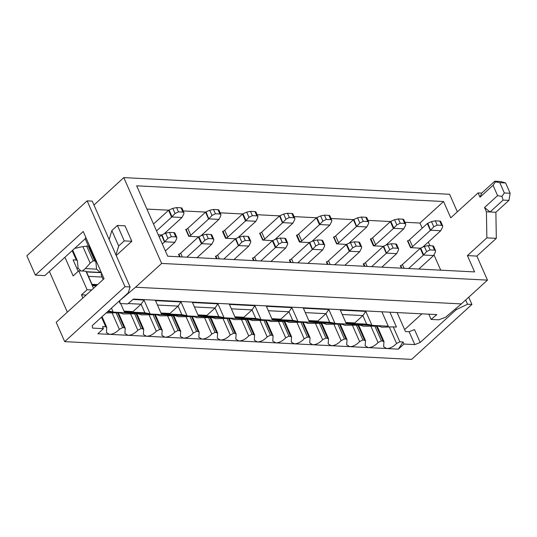 <?xml version="1.0" encoding="UTF-8"?>
<svg xmlns="http://www.w3.org/2000/svg" width="537" height="537" viewBox="0 0 537 537"><rect width="100%" height="100%" fill="white"/><g stroke="black" fill="none" stroke-linecap="round" stroke-linejoin="round"><path stroke-width="0.81" d="M35.368 275.112L83.222 231.501L104.044 278.71L56.19 322.321L64.709 341.639L124.993 286.691L87.135 200.858L26.85 255.8L35.368 275.112L44.826 275.602L85.242 238.764M124.993 286.691L130.088 286.953L128.236 292.84L92.189 325.697L92.612 328.107L103.453 328.664L102.54 326.597L105.729 326.758L106.756 327.369L106.42 332.531L109.501 334.356L127.987 335.303L124.899 333.477L125.242 328.308L124.208 327.704L117.63 312.776L118.442 312.89L125.289 328.422M87.135 200.858L92.23 201.12L130.088 286.953M106.158 312.964L117.63 312.776M112.052 312.742L119.355 329.309L122.637 327.624L124.208 327.704M74.65 248.423L82.866 246.577L88.383 246.027M82.866 246.577L90.169 263.137L93.19 260.854L94.767 260.935L95.875 261.727L96.579 269.151L85.336 268.574L82.268 271.017M117.415 312.762L117.865 312.359L123.403 313.923L136.922 313.836L143.768 329.369M130.531 313.689L137.834 330.255L141.117 328.57L143.721 329.255L143.379 334.423L146.467 336.249L164.946 337.196L161.859 335.37L162.201 330.201L161.174 329.597L154.589 314.669L155.401 314.783L162.255 330.315M135.895 313.709L136.344 313.306L141.882 314.87L154.589 314.669M149.011 314.635L156.314 331.195L159.603 329.517L161.174 329.597M154.374 314.655L154.824 314.252L160.362 315.816L173.881 315.729L180.734 331.262M167.49 315.581L174.8 332.141L178.083 330.463L180.68 331.148L180.345 336.316L183.426 338.142L201.912 339.089L198.824 337.263L199.167 332.094L198.133 331.483L191.555 316.555L192.367 316.676L199.214 332.208M172.854 315.602L173.31 315.199L178.841 316.763L191.555 316.555M185.977 316.528L193.28 333.088L196.562 331.403L198.133 331.483M191.34 316.548L191.79 316.139L197.327 317.709L210.846 317.622L217.693 333.155M204.456 317.474L211.759 334.034L215.042 332.349L217.646 333.041L217.304 338.203L220.392 340.035L238.871 340.982L235.783 339.149L236.126 333.987L235.099 333.376L228.514 318.448L229.326 318.569L236.179 334.101M209.819 317.495L210.269 317.085L215.807 318.656L228.514 318.448M222.936 318.421L230.239 334.981L233.528 333.296L235.099 333.376M228.299 318.441L228.749 318.032L234.286 319.596L247.805 319.515L254.659 335.048M241.415 319.367L248.725 335.927L252.007 334.242L254.605 334.934L254.27 340.096L257.351 341.921L275.837 342.868L272.749 341.042L273.091 335.88L272.058 335.269L265.473 320.341L266.292 320.461L273.138 335.994M246.778 319.387L247.235 318.978L252.766 320.542L265.473 320.341M259.901 320.314L267.204 336.874L270.487 335.189L272.058 335.269M265.258 320.327L265.714 319.924L271.252 321.488L284.771 321.408L291.618 336.941M278.381 321.26L285.684 337.82L288.966 336.135L291.571 336.827L291.229 341.988L294.316 343.814L312.796 344.761L309.708 342.935L310.05 337.773L309.023 337.162L302.438 322.234L303.251 322.354L310.104 337.88M283.744 321.274L284.194 320.871L289.732 322.435L302.438 322.234M296.86 322.207L304.164 338.766L307.446 337.082L309.023 337.162M302.224 322.22L302.673 321.817L308.211 323.381L321.73 323.294L328.584 338.827M315.34 323.146L322.65 339.713L325.932 338.028L328.53 338.719L328.188 343.881L331.275 345.707L349.755 346.654L346.674 344.828L347.016 339.659L345.982 339.055L339.397 324.126L340.21 324.241L347.063 339.773M320.703 323.167L321.16 322.764L326.691 324.328L339.397 324.126M333.826 324.093L341.129 340.659L344.412 338.975L345.982 339.055M339.183 324.113L339.639 323.71L345.177 325.274L358.696 325.187L365.543 340.72M352.306 325.039L359.609 341.599L362.891 339.921L365.496 340.606L365.153 345.774L368.241 347.6L398.36 349.144L403.045 341.975L399.857 341.807L393.272 326.879L396.46 327.046L389.909 312.198M357.669 325.06L358.119 324.657L363.656 326.221L377.175 326.134L384.029 341.666M370.785 325.986L378.088 342.546L381.371 340.867L383.975 341.552L383.633 346.721L386.721 348.547C390.09 348.486 393.373 346.801 396.575 343.492L399.857 341.807M397.112 312.568L405.482 331.537L409.12 331.725L414.799 344.6L403.958 344.042L403.045 341.975M64.93 257.277L73.16 275.937L78.751 270.836L87.081 289.725L91.699 289.96M78.18 271.36L73.092 259.827L76.281 259.989L77.388 260.781L78.093 268.205L76.757 268.138M82.886 297.995L81.49 294.82L86.108 295.055M376.148 326.006L376.598 325.603L382.136 327.167L393.272 326.879M119.355 329.309C116.153 332.611 112.871 334.296 109.501 334.356L97.862 333.759L103.453 328.664M80.919 270.95L78.093 268.205M90.169 263.137L85.336 268.574M137.834 330.255C134.639 333.558 131.357 335.242 127.987 335.303L146.467 336.249C149.836 336.189 153.119 334.504 156.314 331.195M174.8 332.141C171.598 335.45 168.316 337.135 164.946 337.196L183.426 338.142C186.795 338.082 190.078 336.397 193.28 333.088M211.759 334.034C208.564 337.343 205.282 339.028 201.912 339.089L220.392 340.035C223.761 339.975 227.044 338.29 230.239 334.981M248.725 335.927C245.523 339.236 242.241 340.921 238.871 340.982L257.351 341.921C260.72 341.868 264.003 340.183 267.204 336.874M285.684 337.82C282.489 341.129 279.2 342.807 275.837 342.868L294.316 343.814C297.686 343.754 300.968 342.076 304.164 338.766M322.65 339.713C319.448 343.015 316.165 344.7 312.796 344.761L331.275 345.707C334.645 345.647 337.927 343.962 341.129 340.659M359.609 341.599C356.414 344.908 353.124 346.593 349.755 346.654L368.241 347.6C371.611 347.54 374.893 345.855 378.088 342.546M64.709 341.639L411.631 359.394L471.916 304.445L468.72 297.203M409.12 331.725L414.517 329.604L420.196 342.478L456.242 309.627L467.546 304.224L471.916 304.445M420.196 342.478L414.799 344.6M398.36 349.144L403.958 344.042M67.347 312.151L49.391 271.44M91.981 284.308L97.586 284.59M124 311.111L133.022 311.574L133.297 312.198M160.966 313.004L169.981 313.467L170.256 314.091M197.925 314.897L206.946 315.36L207.222 315.984M234.884 316.79L243.905 317.253L244.181 317.877M271.85 318.683L280.871 319.139L281.146 319.77M308.809 320.569L317.83 321.032L318.105 321.656M345.774 322.462L354.796 322.925L355.071 323.549M81.49 294.82L87.081 289.725M93.505 288.315L85.954 271.205L78.751 270.836M91.156 249.483L90.471 249.483M100.983 271.762L100.244 272.413L96.579 269.151M111.454 308.137L113.106 311.89L107.642 311.608M388.734 326.966A3.088 2.182 -87.1 0 1 388.244 326.194L381.888 311.789M132.934 299.478L144.01 300.049L150.071 313.783L124.604 312.48L120.657 303.539M187.03 315.675L161.563 314.367L155.508 300.639L180.976 301.942L187.03 315.675L181.848 314.689L161.241 313.628M223.996 317.562L198.529 316.259L192.468 302.526L217.935 303.835L223.996 317.562L218.807 316.575L198.2 315.521M260.955 319.455L235.488 318.152L229.433 304.419L254.9 305.721L260.955 319.455L255.773 318.468L235.166 317.414M297.921 321.348L272.454 320.045L266.392 306.312L291.86 307.614L297.921 321.348L292.732 320.361L272.125 319.307M334.88 323.24L309.413 321.938L303.358 308.204L328.825 309.507L334.88 323.24L329.698 322.254L309.09 321.2M346.378 323.831L340.317 310.097L365.784 311.4L371.839 325.133L346.378 323.831M96.204 285.859L92.579 285.671L86.524 271.937L101.392 272.695M88.471 276.347L102.064 277.045M96.955 285.174L92.257 284.932M128.121 303.546L141.097 304.211L144.883 312.796L124.275 311.742M144.883 312.796L150.071 313.783M133.022 311.574L141.097 304.211L144.01 300.049M157.455 305.05L178.062 306.103L180.976 301.942M169.981 313.467L178.062 306.103L181.848 314.689M194.414 306.942L215.022 307.996L217.935 303.835M206.946 315.36L215.022 307.996L218.807 316.575M231.38 308.829L251.987 309.883L254.9 305.721M243.905 317.253L251.987 309.883L255.773 318.468M268.339 310.722L288.946 311.775L291.86 307.614M280.871 319.139L288.946 311.775L292.732 320.361M305.305 312.615L325.912 313.668L328.825 309.507M317.83 321.032L325.912 313.668L329.698 322.254M342.264 314.507L362.871 315.561L365.784 311.4M354.796 322.925L362.871 315.561L366.657 324.147L371.839 325.133M366.657 324.147L346.05 323.093M404.623 329.597L421.914 313.836M456.242 309.627L455.792 308.614M467.546 304.224L465.673 299.975M122.913 313.91L123.403 313.923M141.392 314.857L141.882 314.87M159.872 315.803L160.362 315.816M178.351 316.749L178.841 316.763M196.837 317.696L197.327 317.709M215.317 318.642L215.807 318.656M233.796 319.589L234.286 319.596M252.276 320.535L252.766 320.542M270.762 321.482L271.252 321.488M289.242 322.428L289.732 322.435M307.721 323.375L308.211 323.381M326.201 324.314L326.691 324.328M344.687 325.261L345.177 325.274M381.646 327.154L382.136 327.167M363.166 326.207L363.656 326.221M108.333 310.983L113.106 311.89M197.019 257.7L211.645 244.369A3.088 1.269 156.2 0 0 211.833 244.187L201.67 243.67A3.088 1.269 156.2 0 0 201.462 243.852L186.836 257.183M178.452 254.397L178.955 254.196A2.678 1.101 156.2 0 0 180.654 253.189L198.435 236.985A3.088 1.269 -23.8 0 1 198.643 236.804L202.603 235.072L204.879 240.234L201.872 243.436L198.898 236.689M211.786 234.83L210.88 234.501L212.773 238.79L213.786 239.368L213.625 240.683L211.833 244.187M210.88 234.501L206.403 234.273L202.603 235.072M204.879 240.234L208.296 238.562L206.403 234.273M212.773 238.79L208.296 238.562M178.633 254.323L179.519 256.807M270.943 261.485L285.57 248.154A3.088 1.269 156.2 0 0 285.758 247.973L275.595 247.456A3.088 1.269 156.2 0 0 275.387 247.631L260.76 260.962M252.377 258.183L252.88 257.982A2.678 1.101 156.2 0 0 254.578 256.968L272.353 240.764A3.088 1.269 -23.8 0 1 272.568 240.589L276.528 238.851L278.804 244.02L275.796 247.221L272.823 240.469M285.711 238.616L284.805 238.287L286.698 242.576L287.711 243.154L287.55 244.463L285.758 247.973M284.805 238.287L280.327 238.052L276.528 238.851M278.804 244.02L282.22 242.348L280.327 238.052M286.698 242.576L282.22 242.348M252.558 258.109L253.437 260.586M344.868 265.271L359.495 251.94A3.088 1.269 156.2 0 0 359.683 251.759L349.52 251.235A3.088 1.269 156.2 0 0 349.312 251.417L334.685 264.748M326.301 261.962L326.805 261.767A2.678 1.101 156.2 0 0 328.503 260.754L346.278 244.55A3.088 1.269 -23.8 0 1 346.493 244.369L350.453 242.637L352.728 247.799L349.721 251.007L346.748 244.254M359.636 242.395L358.729 242.066L360.622 246.362L361.636 246.939L361.475 248.248L359.683 251.759M358.729 242.066L354.252 241.838L350.453 242.637M352.728 247.799L356.145 246.127L354.252 241.838M360.622 246.362L356.145 246.127M326.483 261.895L327.362 264.372M418.793 269.05L433.419 255.719A3.088 1.269 156.2 0 0 433.607 255.538L423.445 255.021A3.088 1.269 156.2 0 0 423.237 255.203L408.61 268.534M400.226 265.748L400.73 265.547A2.678 1.101 156.2 0 0 402.428 264.54L420.202 248.336A3.088 1.269 -23.8 0 1 420.417 248.154L424.378 246.423L426.653 251.585L423.646 254.786L420.672 248.034M433.554 246.181L432.654 245.852L434.547 250.141L435.561 250.719L435.4 252.034L433.607 255.538M432.654 245.852L428.177 245.624L424.378 246.423M426.653 251.585L430.07 249.913L428.177 245.624M434.547 250.141L430.07 249.913M400.407 265.674L401.287 268.158M185.58 229.594L186.084 229.393A2.678 1.101 156.2 0 0 187.775 228.379L205.557 212.175A3.088 1.269 -23.8 0 1 205.765 212.001L209.725 210.262L212.008 215.431L215.418 213.76L219.895 213.988L220.908 214.565L220.747 215.874L218.955 219.385A3.088 1.269 156.2 0 1 218.774 219.566L200.992 235.77A2.678 1.101 -23.8 0 0 200.986 235.777M218.955 219.385L208.792 218.868A3.088 1.269 156.2 0 0 208.584 219.042L190.803 235.246A2.678 1.101 -23.8 0 1 189.111 236.26L198.542 236.884M208.792 218.868L206.02 211.88M212.008 215.431L209 218.633M218.908 210.027L218.002 209.698L219.895 213.988M215.418 213.76L213.525 209.47L218.002 209.698M213.525 209.47L209.725 210.262M185.762 229.521L188.789 236.387M259.499 233.373L260.009 233.179A2.678 1.101 156.2 0 0 261.7 232.165L279.482 215.961A3.088 1.269 -23.8 0 1 279.69 215.78L283.65 214.048L285.932 219.21L289.342 217.545L293.82 217.774L294.833 218.351L294.672 219.66L292.88 223.17A3.088 1.269 156.2 0 1 292.692 223.352L274.917 239.556A2.678 1.101 -23.8 0 1 274.917 239.556M292.88 223.17L282.717 222.647A3.088 1.269 156.2 0 0 282.509 222.828L264.728 239.032A2.678 1.101 -23.8 0 1 263.036 240.046L272.467 240.67M282.717 222.647L279.945 215.666M285.932 219.21L282.925 222.419M292.833 213.807L291.927 213.478L293.82 217.774M289.342 217.545L287.449 213.249L291.927 213.478M287.449 213.249L283.65 214.048M259.686 233.306L262.714 240.173M333.423 237.159L333.927 236.965A2.678 1.101 156.2 0 0 335.625 235.951L353.406 219.747A3.088 1.269 -23.8 0 1 353.614 219.566L357.575 217.834L359.85 222.996L363.267 221.325L367.744 221.553L368.758 222.13L368.597 223.446L366.805 226.95A3.088 1.269 156.2 0 1 366.617 227.131L348.842 243.335A2.678 1.101 -23.8 0 1 348.842 243.335M366.805 226.95L356.642 226.433A3.088 1.269 156.2 0 0 356.434 226.614L338.652 242.818A2.678 1.101 -23.8 0 1 336.961 243.832L346.392 244.456M356.642 226.433L353.87 219.452M359.85 222.996L356.85 226.205M366.758 217.592L365.851 217.263L367.744 221.553M363.267 221.325L361.374 217.035L365.851 217.263M361.374 217.035L357.575 217.834M333.611 237.085L336.639 243.952M407.348 240.945L407.852 240.744A2.678 1.101 156.2 0 0 409.55 239.73L427.331 223.526A3.088 1.269 -23.8 0 1 427.539 223.352L431.5 221.613L433.775 226.782L437.192 225.11L441.669 225.339L442.683 225.916L442.522 227.225L440.729 230.735A3.088 1.269 156.2 0 1 440.541 230.917L422.767 247.121A2.678 1.101 -23.8 0 1 422.767 247.121M440.729 230.735L430.567 230.219A3.088 1.269 156.2 0 0 430.359 230.393L412.577 246.597A2.678 1.101 -23.8 0 1 410.886 247.611L420.317 248.235M430.567 230.219L427.794 223.231M433.775 226.782L430.775 229.984M440.682 221.378L439.776 221.049L441.669 225.339M437.192 225.11L435.299 220.814L439.776 221.049M435.299 220.814L431.5 221.613M407.529 240.871L410.563 247.738M93.962 205.047L123.792 177.606L161.644 263.439L135.546 287.235L119.677 300.646L120.14 303.512L119.107 301.163M116.22 255.505L131.827 241.281L125.014 225.829L117.449 225.439L111.857 230.541L118.67 245.986L115.979 254.974M131.827 241.281L124.262 240.891L117.449 225.439M118.67 245.986L124.262 240.891M111.857 230.541L109.165 239.522M120.14 303.512L127.705 303.902L133.418 299.069L436.829 314.601L431.117 319.428L438.682 319.817L445.495 317.32L461.364 303.908L135.546 287.235M457.343 211.82L449.61 194.287L123.792 177.606M510.15 193.26L504.33 192.958L501.9 196.428L497.584 195.609L493.04 185.305L495.47 181.835L494.785 181.204L500.605 181.499L505.606 182.956L510.15 193.26L508.935 200.382L495.886 212.276L496.316 238.354L476.869 256.082L467.405 255.599L474.601 271.91L167.698 256.203L136.653 185.815L443.555 201.523L419.941 223.05L404.952 222.284M161.644 263.439L487.468 280.119L476.869 256.082M487.468 280.119L461.364 303.908M493.04 185.305L479.991 197.2L478.098 192.911L450.751 217.834L443.555 201.523M496.316 238.354L486.858 237.871L467.405 255.599M440.723 270.171L433.97 254.853M429.936 245.711L428.325 242.053M422.21 228.191L419.941 223.05M497.584 195.609L484.535 207.504L486.428 211.793L486.858 237.871M504.33 192.958L499.786 182.661L495.47 181.835M494.785 181.204L481.736 193.098L479.991 197.2M478.098 192.911L481.736 193.098M486.428 211.793L490.066 211.981L484.535 207.504M505.606 182.956L499.786 182.661M508.935 200.382L503.115 200.086L501.9 196.428M503.115 200.086L490.066 211.981L495.886 212.276M390.473 221.539L367.993 220.392M353.514 219.646L331.027 218.499M316.555 217.76L294.068 216.606M279.589 215.867L257.102 214.713M242.63 213.974L220.143 212.827M205.664 212.081L183.177 210.934M168.705 210.189L146.91 209.074M158.267 234.823L161.577 234.998M215.418 256.29L216.478 258.7M222.54 231.481L225.533 238.267L235.501 238.777M289.342 260.069L290.403 262.479M296.464 235.266L299.458 242.053L309.426 242.563M363.267 263.855L364.328 266.265M370.389 239.052L373.383 245.832L383.351 246.342M431.117 319.428L428.808 314.192M90.276 247.49L89.001 247.423L85.215 238.844L85.766 237.26M103.158 279.515L101.117 274.89L101.661 273.306M89.551 245.839L89.001 247.423M370.57 238.978L370.892 238.851A2.678 1.101 156.2 0 0 372.591 237.837L390.365 221.64A3.088 1.269 -23.8 0 1 390.574 221.459L394.541 219.727L396.816 224.889L393.809 228.091L390.829 221.338M370.892 238.851L373.92 245.718A2.678 1.101 -23.8 0 0 375.618 244.704L393.393 228.507A3.088 1.269 156.2 0 1 393.608 228.326L393.809 228.091M385.801 245.234A2.678 1.101 -23.8 0 1 385.801 245.228L403.582 229.024A3.088 1.269 156.2 0 0 403.77 228.843L405.556 225.332L405.724 224.023L404.703 223.446L400.233 223.217L398.34 218.928L394.541 219.727M398.34 218.928L402.81 219.156L404.703 223.446M403.717 219.485L402.81 219.156M396.816 224.889L400.233 223.217M393.608 228.326L403.77 228.843M296.646 235.199L296.968 235.072A2.678 1.101 156.2 0 0 298.666 234.058L316.441 217.854A3.088 1.269 -23.8 0 1 316.655 217.673L320.616 215.941L322.891 221.103L319.884 224.312L316.904 217.559M296.968 235.072L299.995 241.939A2.678 1.101 -23.8 0 0 301.693 240.925L319.468 224.721A3.088 1.269 156.2 0 1 319.683 224.54L319.884 224.312M311.876 241.449A2.678 1.101 -23.8 0 1 311.876 241.442L329.658 225.245A3.088 1.269 156.2 0 0 329.846 225.063L331.638 221.553L331.799 220.244L330.779 219.66L326.308 219.432L324.415 215.142L320.616 215.941M324.415 215.142L328.886 215.371L330.779 219.66M329.792 215.699L328.886 215.371M322.891 221.103L326.308 219.432M319.683 224.54L329.846 225.063M222.721 231.413L223.043 231.286A2.678 1.101 156.2 0 0 224.741 230.272L242.516 214.068A3.088 1.269 -23.8 0 1 242.731 213.894L246.691 212.155L248.967 217.324L245.959 220.526L242.979 213.773M223.043 231.286L226.07 238.153A2.678 1.101 -23.8 0 0 227.769 237.139L245.543 220.935A3.088 1.269 156.2 0 1 245.758 220.761L245.959 220.526M237.951 237.663A2.678 1.101 -23.8 0 1 237.958 237.663L255.733 221.459A3.088 1.269 156.2 0 0 255.921 221.278L257.713 217.767L257.874 216.458L256.854 215.881L252.383 215.652L250.49 211.356L246.691 212.155M250.49 211.356L254.961 211.585L256.854 215.881M255.867 211.914L254.961 211.585M248.967 217.324L252.383 215.652M245.758 220.761L255.921 221.278M153.508 224.036L168.591 210.289A3.088 1.269 -23.8 0 1 168.806 210.108L172.766 208.376L175.042 213.538L172.035 216.74L169.061 209.987M156.535 230.903L171.625 217.156A3.088 1.269 156.2 0 1 171.833 216.975L172.035 216.74M164.027 233.884A2.678 1.101 -23.8 0 1 164.033 233.877L181.808 217.673A3.088 1.269 156.2 0 0 181.996 217.492L183.788 213.988L183.949 212.672L182.936 212.095L178.459 211.867L176.566 207.577L172.766 208.376M176.566 207.577L181.043 207.806L182.936 212.095M181.942 208.134L181.043 207.806M175.042 213.538L178.459 211.867M171.833 216.975L181.996 217.492M381.834 267.158L396.46 253.826A3.088 1.269 156.2 0 0 396.642 253.652L386.479 253.128L383.707 246.147L387.412 244.53L389.694 249.692L393.111 248.02L391.218 243.731L387.412 244.53M363.448 263.781L363.771 263.66A2.678 1.101 156.2 0 0 365.462 262.647L383.243 246.443A3.088 1.269 -23.8 0 1 383.452 246.261L383.707 246.147M386.479 253.128A3.088 1.269 156.2 0 0 386.271 253.31L371.644 266.641M396.595 244.288L395.688 243.959L397.581 248.248L398.595 248.826L398.434 250.141L396.642 253.652M397.581 248.248L393.111 248.02M389.694 249.692L386.687 252.9M395.688 243.959L391.218 243.731M307.909 263.378L322.536 250.047A3.088 1.269 156.2 0 0 322.717 249.866L312.554 249.343L309.782 242.362L313.487 240.744L315.769 245.906L319.186 244.241L317.293 239.945L313.487 240.744M289.524 260.002L289.846 259.874A2.678 1.101 156.2 0 0 291.537 258.861L309.319 242.657A3.088 1.269 -23.8 0 1 309.527 242.476L309.782 242.362M312.554 249.343A3.088 1.269 156.2 0 0 312.346 249.524L297.72 262.855M322.67 240.502L321.764 240.173L323.657 244.469L324.67 245.047L324.509 246.355L322.717 249.866M323.657 244.469L319.186 244.241M315.769 245.906L312.762 249.114M321.764 240.173L317.293 239.945M233.984 259.593L248.611 246.261A3.088 1.269 156.2 0 0 248.792 246.08L238.629 245.563L235.857 238.576L239.562 236.958L241.845 242.127L245.261 240.455L243.368 236.166L239.562 236.958M215.599 256.216L215.921 256.089A2.678 1.101 156.2 0 0 217.613 255.075L235.394 238.878A3.088 1.269 -23.8 0 1 235.602 238.697L235.857 238.576M238.629 245.563A3.088 1.269 156.2 0 0 238.421 245.738L223.795 259.069M248.745 236.723L247.839 236.394L249.732 240.683L250.745 241.261L250.584 242.57L248.792 246.08M249.732 240.683L245.261 240.455M241.845 242.127L238.837 245.328M247.839 236.394L243.368 236.166M165.383 250.954L174.686 242.482A3.088 1.269 156.2 0 0 174.867 242.301L164.705 241.778L161.932 234.797L165.638 233.179L167.92 238.341L171.337 236.669L169.444 232.38L165.638 233.179M164.705 241.778A3.088 1.269 156.2 0 0 164.497 241.959L162.302 243.959M161.932 234.797L161.677 234.911A3.088 1.269 -23.8 0 0 161.469 235.092L159.274 237.092M174.82 232.937L173.914 232.608L175.807 236.898L176.821 237.475L176.66 238.79L174.867 242.301M175.807 236.898L171.337 236.669M167.92 238.341L164.913 241.549M173.914 232.608L169.444 232.38M122.637 327.624L116.052 312.695M94.767 260.935L88.182 246.006M93.19 260.854L86.605 245.926M142.694 328.651L136.109 313.722M141.117 328.57L134.532 313.642M159.603 329.517L153.018 314.588M179.653 330.537L173.068 315.615M178.083 330.463L171.498 315.534M196.562 331.403L189.977 316.474M216.619 332.43L210.034 317.501M215.042 332.349L208.457 317.421M233.528 333.296L226.943 318.367M253.578 334.323L246.993 319.394M252.007 334.242L245.422 319.314M270.487 335.189L263.902 320.26M290.544 336.216L283.959 321.287M288.966 336.135L282.381 321.207M307.446 337.082L300.868 322.153M327.503 338.109L320.918 323.18M325.932 338.028L319.347 323.099M344.412 338.975L337.827 324.046M364.469 340.002L357.884 325.073M362.891 339.921L356.306 324.992M382.948 340.948L376.363 326.019M381.371 340.867L374.792 325.939M76.281 259.989L72.173 250.672M105.729 326.758L101.513 317.199M101.292 272.467L86.168 271.695M388.244 326.194L107.407 311.822M389.265 326.932L396.575 343.492M198.435 236.985L201.462 243.852M182.312 256.948L180.654 253.189M178.955 254.196L180.123 256.834M272.353 240.764L275.387 247.631M256.236 260.734L254.578 256.968M252.88 257.982L254.048 260.62M346.278 244.55L349.312 251.417M330.161 264.513L328.503 260.754M326.805 261.767L327.966 264.405M420.202 248.336L423.237 255.203M404.086 268.299L402.428 264.54M400.73 265.547L401.891 268.185M205.557 212.175L208.584 219.042M186.084 229.393L189.111 236.26M190.803 235.246L187.775 228.379M279.482 215.961L282.509 222.828M260.009 233.179L263.036 240.046M264.728 239.032L261.7 232.165M353.406 219.747L356.434 226.614M333.927 236.965L336.961 243.832M338.652 242.818L335.625 235.951M427.331 223.526L430.359 230.393M407.852 240.744L410.886 247.611M412.577 246.597L409.55 239.73M375.618 244.704L372.591 237.837M390.365 221.64L393.393 228.507M301.693 240.925L298.666 234.058M316.441 217.854L319.468 224.721M227.769 237.139L224.741 230.272M242.516 214.068L245.543 220.935M168.591 210.289L171.625 217.156M363.771 263.66L364.932 266.298M367.127 266.406L365.462 262.647M383.243 246.443L386.271 253.31M289.846 259.874L291.007 262.512M293.202 262.627L291.537 258.861M309.319 242.657L312.346 249.524M215.921 256.089L217.082 258.727M219.277 258.841L217.613 255.075M235.394 238.878L238.421 245.738M161.469 235.092L164.497 241.959M95.875 261.727L89.578 247.456M106.809 327.476L102.057 316.702M77.388 260.781L72.717 250.182M211.739 234.736L213.827 239.468M285.664 238.515L287.751 243.248M359.589 242.301L361.676 247.033M433.513 246.087L435.601 250.813M220.949 214.659L218.868 209.927M294.873 218.445L292.793 213.713M368.798 222.231L366.717 217.498M442.723 226.01L440.642 221.278M405.764 224.117L403.676 219.391M331.839 220.338L329.752 215.606M257.914 216.552L255.827 211.82M183.99 212.766L181.902 208.041M396.554 244.194L398.642 248.926M322.63 240.408L324.717 245.141M248.705 236.629L250.792 241.355M174.78 232.843L176.868 237.576"/></g></svg>
